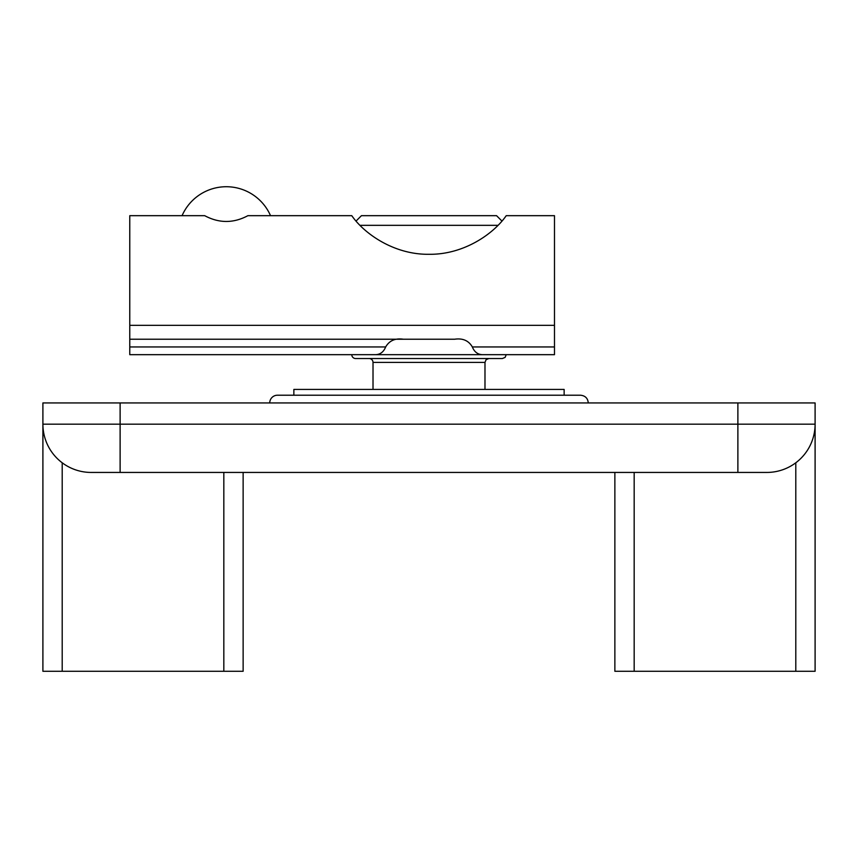 <?xml version="1.0" encoding="UTF-8"?>
<svg xmlns="http://www.w3.org/2000/svg" width="858" height="858" viewBox="0 0 858 858"><rect width="100%" height="100%" fill="white"/><g stroke="black" fill="none" stroke-linecap="round" stroke-linejoin="round"><path stroke-width="1.29" d="M554.482 325.332L554.482 215.68L506.22 215.68C493.607 233.923 463.674 254.783 429 254.29C394.326 254.783 364.393 233.923 351.78 215.68L247.887 215.68C233.494 223.38 219.101 223.38 204.708 215.68L129.773 215.68L129.773 339.232L454.611 339.232C462.741 338.031 468.65 340.605 472.34 346.954C474.506 352.316 478.26 354.89 483.601 354.676C478.26 354.89 474.506 352.316 472.34 346.954L554.482 346.954L554.482 325.332L129.773 325.332M554.482 346.954L554.482 354.676L483.601 354.676M554.482 354.676L515.873 354.676M129.773 346.954L385.66 346.954C389.35 340.605 395.259 338.031 403.389 339.232L129.773 339.232L129.773 354.676L374.399 354.676C379.74 354.89 383.494 352.316 385.66 346.954C383.494 352.316 379.74 354.89 374.399 354.676M351.78 354.676L506.22 354.676L505.115 357.389L502.359 358.537L355.641 358.537A3.861 3.861 0 0 1 351.78 354.676L129.773 354.676M182.068 215.68A48.263 48.263 0 0 1 270.527 215.68M293.865 395.216L293.865 389.425L564.135 389.425L564.135 395.216M373.016 362.398L484.984 362.398L486.089 359.684L488.846 358.537L369.154 358.537A3.861 3.861 0 0 1 373.016 362.398L373.016 389.425M360.081 225.332L497.919 225.332M501.909 221.021L496.567 215.68L361.433 215.68L356.091 221.021M614.864 671.278L614.864 472.436L614.864 671.278L815.1 671.278L815.1 424.174A48.263 48.263 0 0 1 766.837 472.436L91.162 472.436A48.263 48.263 0 0 1 42.9 424.174L42.9 402.938L815.1 402.938L815.1 424.174L737.88 424.174L737.88 402.938M243.136 472.436L243.136 671.278L42.9 671.278L42.9 424.174A48.263 48.263 0 0 0 91.162 472.436M62.205 462.784A48.263 48.263 0 0 0 76.201 470.055A48.263 48.263 0 0 1 62.205 462.784L62.205 671.278M269.734 402.938A7.722 7.722 0 0 1 277.456 395.216L580.544 395.216C585.274 395.72 587.848 398.294 588.266 402.938M766.837 472.436A48.263 48.263 0 0 0 815.1 424.174M737.88 472.436L737.88 424.174L120.12 424.174L120.12 402.938M120.12 472.436L120.12 424.174L42.9 424.174M223.831 671.278L223.831 472.436M634.169 671.278L634.169 472.436M795.795 671.278L795.795 462.784M484.984 389.425L484.984 362.398"/></g></svg>
